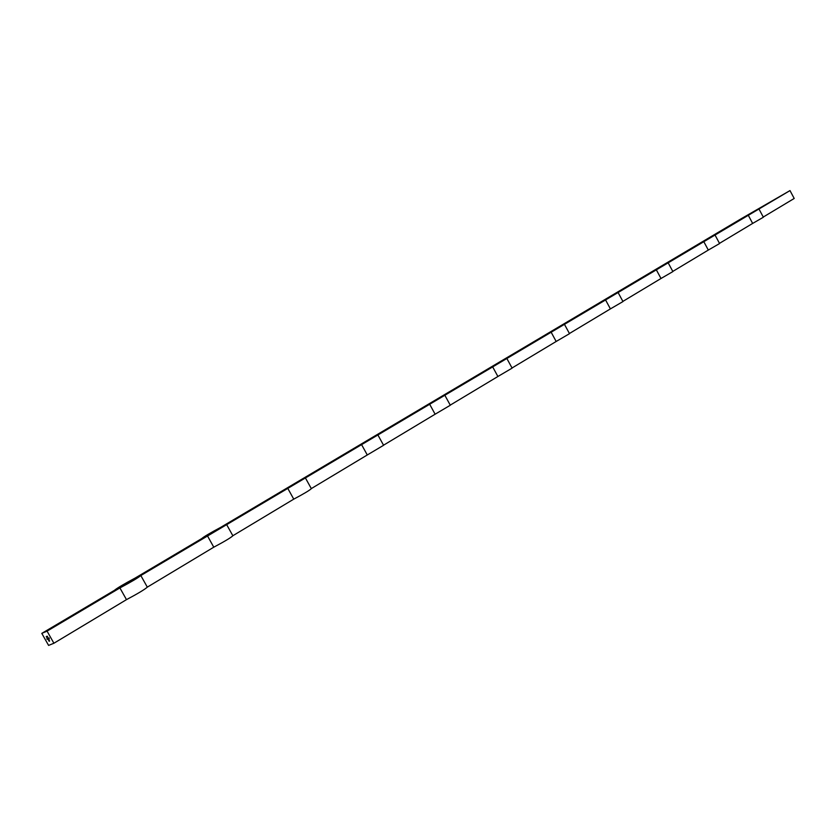 <?xml version="1.0" encoding="UTF-8"?>
<svg xmlns="http://www.w3.org/2000/svg" width="836" height="836" viewBox="0 0 836 836"><rect width="100%" height="100%" fill="white"/><g stroke="black" fill="none" stroke-linecap="round" stroke-linejoin="round"><path stroke-width="1.25" d="M49.596 641.003L49.136 641.296L48.321 639.289L49.596 641.003M46.994 637.147L46.513 636.468L46.962 637.262M47.37 637.011L47.077 636.227L47.38 637.011M48.436 638.046L48.896 638.871L48.436 638.046M47.997 638.234L48.039 638.944L47.997 638.234M46.92 638.683L47.119 639.331L46.92 638.683M47.642 639.101L47.401 638.464L47.642 639.101M47.067 631.138L53.901 643.25L48.592 645.413L41.8 633.375L47.067 631.138L119.914 587.938L126.487 599.642L53.901 643.25M47.213 638.558L47.422 639.206L47.213 638.558M47.453 636.3L47.621 637.011L47.453 636.3M48.561 639.007L48.185 638.14L48.53 639.017M48.666 638.035L48.958 638.568L48.666 638.035M46.732 637.251L46.241 636.572L46.691 637.377M48.969 637.826L49.251 638.704L48.969 637.826M41.8 633.375L114.375 590.373C117.061 588.126 124 584.009 135.213 578.021L201.695 538.603C203.817 536.733 210.181 532.981 220.777 527.317L740.999 218.854L789.999 190.587L207.537 535.991L213.776 547.193L147.314 587.133L140.824 575.544C138.337 577.697 131.367 581.825 119.914 587.938M207.537 535.991L140.824 575.544M287.793 488.391L293.75 499.144L232.847 535.74M361.591 444.637L367.276 454.972L311.305 488.6M429.673 404.258L435.117 414.207L383.536 445.201M492.676 366.899L497.901 376.493L450.238 405.126M551.154 332.226L556.17 341.475L512.029 367.997M605.567 299.957L610.405 308.892L569.431 333.512M656.344 269.85L661.004 278.493L622.883 301.399M703.818 241.698L708.311 250.069L672.792 271.418M748.314 215.312L752.651 223.431L719.482 243.36M789.999 190.587L794.2 198.466L763.268 217.046M759.046 209.157L763.372 217.235L752.651 223.431M715.114 235.198L719.587 243.537L708.311 250.069M668.257 262.985L672.886 271.585L661.004 278.493M618.17 292.673L622.977 301.566L610.405 308.892M564.519 324.472L569.515 333.668L556.17 341.475M506.919 358.613L512.113 368.133L497.901 376.493M444.898 395.365L450.311 405.241L435.117 414.207M377.945 435.044L383.588 445.295L367.276 454.972M305.443 478.004L311.347 488.663C309.592 490.345 303.729 493.846 293.75 499.144M232.826 535.751L232.868 535.772C230.84 537.694 224.476 541.509 213.776 547.193M147.314 587.133C144.879 589.38 137.94 593.55 126.487 599.642M705.281 240.225L711.77 236.975L705.49 240.622M658.34 268.042L664.839 264.813L658.569 268.471M608.18 297.762L614.659 294.565L608.535 298.201L602.045 301.399L608.18 297.762L608.441 298.243M554.446 329.603L560.904 326.437L554.331 330.345L547.873 333.491L554.446 329.603L554.728 330.105M496.762 363.785L503.167 360.682L489.697 367.976L496.762 363.785L497.044 364.308M434.657 400.58L440.99 397.549L427.039 405.094L434.657 400.58L434.96 401.123M367.621 440.311L373.828 437.374L365.572 442.265L359.375 445.191L367.621 440.311L367.924 440.875M295.024 483.323L301.085 480.512L292.119 485.831L286.079 488.621L295.024 483.323L295.348 483.919M216.148 530.066L222.01 527.401L212.25 533.19L206.419 535.834L216.148 530.066L216.493 530.672M130.155 581.02L135.745 578.554L125.076 584.886L119.517 587.321L130.155 581.02L130.51 581.657M749.296 214.141L755.775 210.881L749.484 214.497M49.188 641.264L48.425 640.042M49.408 640.376L48.728 639.3M48.53 639.206L48.854 639.916M232.868 535.772L226.681 524.674"/></g></svg>
